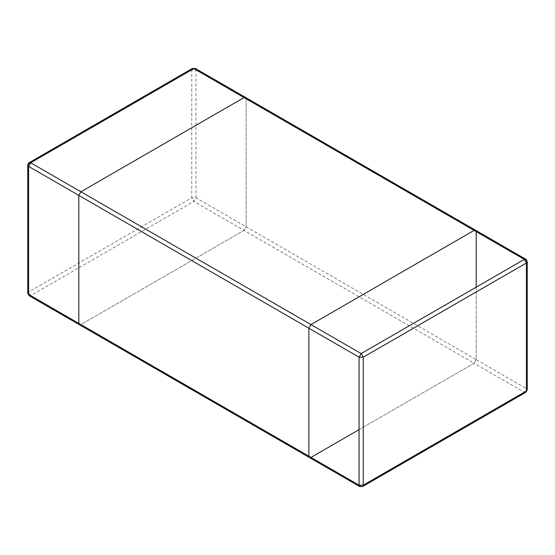 <?xml version="1.0" encoding="UTF-8"?>
<svg xmlns="http://www.w3.org/2000/svg" width="555" height="555" viewBox="0 0 555 555"><rect width="100%" height="100%" fill="white"/><g stroke="black" fill="none" stroke-linecap="round" stroke-linejoin="round"><path stroke-width="0.42" stroke-dasharray="2.77 2.08" d="M195.318 68.459L195.936 69.812L246.129 98.79L245.518 97.437L246.129 98.79L246.129 226.787L244.033 230.408L80.905 324.592L79.421 324.737M29.228 162.643L28.617 163.996L191.752 69.812L191.752 197.809L193.841 201.43L244.033 230.408L246.129 226.787L246.129 98.79L476.19 231.615L475.579 230.263L476.19 231.615L476.19 359.612L474.095 363.234L476.19 359.612L195.936 197.809L193.841 201.43L30.705 295.614L310.966 457.417L474.095 363.234L244.033 230.408L80.905 324.592M362.637 486.541L361.159 486.395L310.966 457.417L309.482 457.563M359.064 429.646L474.095 363.234L524.295 392.212L361.159 486.395L359.682 486.541M476.19 287.157L476.19 359.612L526.383 388.59L526.383 260.593L525.772 259.24M27.75 165.203L28.617 163.996L28.617 291.992L30.705 295.614L29.228 295.76M192.363 68.459L191.752 69.812L195.936 69.812L195.936 197.809L191.752 197.809L28.617 291.992L27.75 293.2M524.295 259.386L526.383 260.593L527.25 261.8M525.772 392.357L524.295 392.212L526.383 388.59L527.25 389.797"/><path stroke-width="0.83" d="M476.19 287.157L476.19 231.615L524.295 259.386L526.383 263.008L363.248 357.191L363.248 485.188L359.064 485.188L308.871 456.21L309.482 457.563L308.871 456.21L308.871 328.213L28.617 166.41L27.75 165.203L27.75 293.2L28.617 294.407L28.617 166.41L30.705 162.788L193.841 68.605L195.318 68.459L245.518 97.437L244.033 97.583L245.518 97.437L475.579 230.263L474.095 230.408L475.579 230.263L525.772 259.24L524.295 259.386L361.159 353.57L359.064 357.191L308.871 328.213L310.966 324.592L474.095 230.408L310.966 324.592L308.871 328.213L308.871 456.21L28.617 294.407L29.228 295.76L79.421 324.737L78.81 323.385L78.81 195.388L80.905 191.766L244.033 97.583L80.905 191.766L78.81 195.388L78.81 323.385L79.421 324.737L80.905 324.592M79.421 324.737L309.482 457.563L310.966 457.417L359.064 429.646M309.482 457.563L359.682 486.541L359.064 485.188L359.064 357.191L363.248 357.191L361.159 353.57L30.705 162.788L29.228 162.643C28.784 162.546 28.291 163.399 27.75 165.203M195.318 68.459L192.363 68.459L193.841 68.605L524.295 259.386M525.772 259.24C526.216 259.143 526.709 259.997 527.25 261.8L526.383 263.008L526.383 391.004L525.772 392.357L362.637 486.541L363.248 485.188L526.383 391.004L527.25 389.797L525.772 392.357M192.363 68.459L29.228 162.643M27.75 293.2L29.228 295.76M359.682 486.541L362.637 486.541M527.25 261.8L527.25 389.797"/></g></svg>
